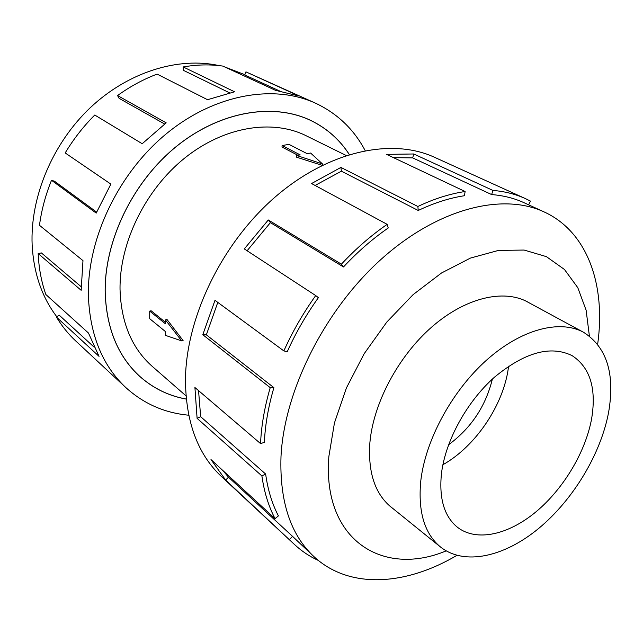 <?xml version="1.0" encoding="UTF-8"?>
<svg xmlns="http://www.w3.org/2000/svg" width="643" height="643" viewBox="0 0 643 643"><rect width="100%" height="100%" fill="white"/><g stroke="black" fill="none" stroke-linecap="round" stroke-linejoin="round"><path stroke-width="0.96" d="M349.294 154.529C339.649 139.635 326.805 128.287 310.754 120.482C273.219 102.478 219.753 111.199 176.11 146.708C132.514 182.194 104.206 241.286 105.219 292.742C106.561 328.726 118.167 356.672 140.013 376.573C153.396 388.388 168.812 395.879 186.269 399.054M346.215 155.502L306.028 135.689C272.294 118.907 224.061 126.422 184.613 158.138C145.214 189.838 119.389 242.925 120.032 289.43C121.093 322.617 131.831 348.257 152.238 366.365L185.98 395.839M420.723 481.39C417.966 511.868 424.541 533.722 440.447 546.952C464.342 565.936 504.136 556.934 538.609 528.498C573.122 499.924 600.795 454.135 608.632 412.195C615.174 373.8 606.823 347.164 583.563 332.286C559.748 319.241 521.087 329.192 486.373 360.289C451.683 391.354 425.184 440.6 420.723 481.39M448.573 444.771C471.078 428.15 485.674 406.255 492.369 379.089M591.673 418.44C585.644 451.933 563.549 488.849 535.924 511.876C508.332 534.807 476.672 542.033 457.599 527.389C444.345 516.683 438.96 498.807 441.436 473.762C445.302 441.002 466.657 401.867 494.395 377.256C524.664 352.308 550.577 345.106 572.109 355.643C590.049 367.402 596.567 388.332 591.673 418.44M508.605 366.172L508.38 367.876C503.389 405.203 475.523 446.435 442.898 464.728M56.809 316.774C41.932 297.195 33.717 273.291 32.15 245.079C29.996 197.28 52.461 143.397 90.454 107.534C128.536 71.735 178.577 56.632 219.223 65.626M188.72 415.209C164.737 412.999 143.783 403.804 125.875 387.616C102.591 365.771 90.1 335.397 88.404 296.495C86.893 239.558 117.894 173.731 166.119 133.945C214.408 94.119 273.701 83.952 315.512 103.177C337.342 113.489 353.883 129.291 365.152 150.583M164.632 124.019L119.092 98.331L117.556 95.542L166.191 122.853L142.199 143.727L94.754 115.033C83.421 126.406 73.567 139.041 65.184 152.946L110.869 184.115L96.209 213.106L51.512 180.281C45.5 195.142 41.498 210.148 39.48 225.299L82.979 260.632L81.163 290.306L38.17 253.567C38.821 268.147 41.377 281.803 45.854 294.518L88.469 333.034L99.038 356.351L56.415 317.055C61.913 326.13 68.375 334.119 75.786 341.015L125.875 387.616M186.269 399.102C168.796 395.927 153.364 388.428 139.973 376.605C118.119 356.696 106.521 328.75 105.171 292.75C104.15 241.278 132.474 182.17 176.078 146.668C219.737 111.151 273.219 102.422 310.762 120.434C326.829 128.246 339.689 139.603 349.334 154.521M56.415 317.055L59.156 315.118L94.167 347.18M529.848 303.207L527.726 301.985C503.614 288.803 465.484 297.613 431.879 326.909C398.306 356.182 373.326 403.185 369.886 442.697C367.876 472.227 374.917 493.687 391 507.054L392.945 508.549M597.66 344.238C605.939 285.572 587.855 231.922 544.091 211.909C502.424 192.442 437.706 208.396 381.114 259.314C324.578 310.151 284.246 390.791 280.999 456.514C279.544 501.508 290.588 534.936 314.146 556.806C349.454 589.51 405.926 585.572 456.9 555.367M589.39 336.056L586.127 310.239L577.8 287.686L564.466 269.481L546.397 256.637L524.117 250.055L498.438 250.416L470.451 258.076L441.5 272.994L413.095 294.647L386.821 322.039L364.163 353.738L346.392 387.994L334.456 422.893L328.854 456.522C322.143 540.088 382.826 577.406 446.17 550.882M525.468 198.631L434.539 157.294C391.9 137.618 328.71 150.783 275.405 196.798C222.165 242.732 186.108 317.087 185.457 379.426C185.739 421.969 197.787 454.384 221.602 476.68L294.727 544.717L225.653 480.064L210.992 459.576L275.051 518.644L278.403 515.895C272.085 503.758 267.834 489.813 265.639 474.044L261.902 475.941L197.096 418.352L194.917 387.512L260.544 443.59C261.347 425.658 264.578 407.011 270.229 387.649L202.802 334.722L214.987 300.337L283.852 350.901C292.525 331.595 303.142 313.157 315.713 295.571L244.3 248.929L268.292 219.97L341.393 264.169C355.852 248.704 371.115 235.434 387.174 224.351L311.574 183.544L340.911 167.421L417.87 206.483C434.097 198.791 449.843 193.8 465.114 191.51L386.572 154.376L413.746 153.982L492.884 190.416C504.731 191.397 515.598 194.138 525.468 198.631L530.491 201.114L528.602 204.804M492.884 190.416L491.654 194.572C503.493 195.52 514.328 198.245 524.158 202.77L544.091 211.909M491.654 194.572L412.685 157.889L393.46 157.639M417.87 206.483L418.239 210.47C434.105 202.915 449.513 197.996 464.463 195.721L465.114 191.51M418.239 210.47L341.393 171.191L315.102 185.449M341.393 264.169L343.491 266.958C357.612 251.831 372.53 238.842 388.235 227.984L387.174 224.351M343.491 266.958L270.406 222.647L247.105 250.762M283.852 350.901L287.236 351.737C295.724 332.873 306.108 314.845 318.398 297.661L315.713 295.571M217.784 302.387L206.355 334.842L202.802 334.722M260.544 443.59L264.361 442.368C265.181 424.83 268.356 406.593 273.902 387.657L206.355 334.842M273.902 387.657L270.229 387.649M270.406 222.647L268.292 219.97M341.393 171.191L340.911 167.421M412.685 157.889L413.746 153.982M314.146 556.806L292.533 536.35L289.535 539.477M292.533 536.35L228.482 477.186L225.653 480.064M222.968 470.62L228.482 477.186M318.341 560.439C309.717 556.541 301.84 551.3 294.727 544.717M265.639 474.044L200.664 416.68L197.096 418.352M198.55 390.614L200.664 416.68M275.051 518.644C268.557 506.274 264.177 492.04 261.902 475.941M38.17 253.567L41.393 252.932L81.114 286.674M279.448 90.904L244.75 74.974L245.931 71.863L299.116 96.064L275.445 90.309L222.799 66.076C210.06 64.276 196.846 64.565 183.159 66.944L234.566 91.788L207.528 99.705L157.117 74.114C143.413 79.274 130.224 86.411 117.556 95.542M315.512 103.177L245.931 71.863M229.583 92.841L183.263 70.272L183.159 66.944M51.512 180.281L54.494 181.23L96.635 212.102M224.849 67.017L244.862 74.668M149.706 311.108L149.706 318.703L165.364 331.499L165.339 335.333L181.704 340.894L183.094 340.541L167.027 319.531L165.436 319.925L165.412 323.791L149.706 311.108L151.121 310.77L165.42 322.296M181.704 340.894L165.436 319.925M297.878 155.26L282.02 147.046L282.092 145.543L289.004 144.386L307.137 153.653L310.609 153.042L322.456 163.917L296.64 155.477L300.152 154.867L282.092 145.543M322.191 165.355L296.552 157.173L296.64 155.477M322.376 165.267L322.456 163.917M307.973 119.164L310.754 120.482M389.136 505.47L440.447 546.952M525.54 300.876L583.563 332.286M137.731 374.515L140.013 376.573"/></g></svg>
